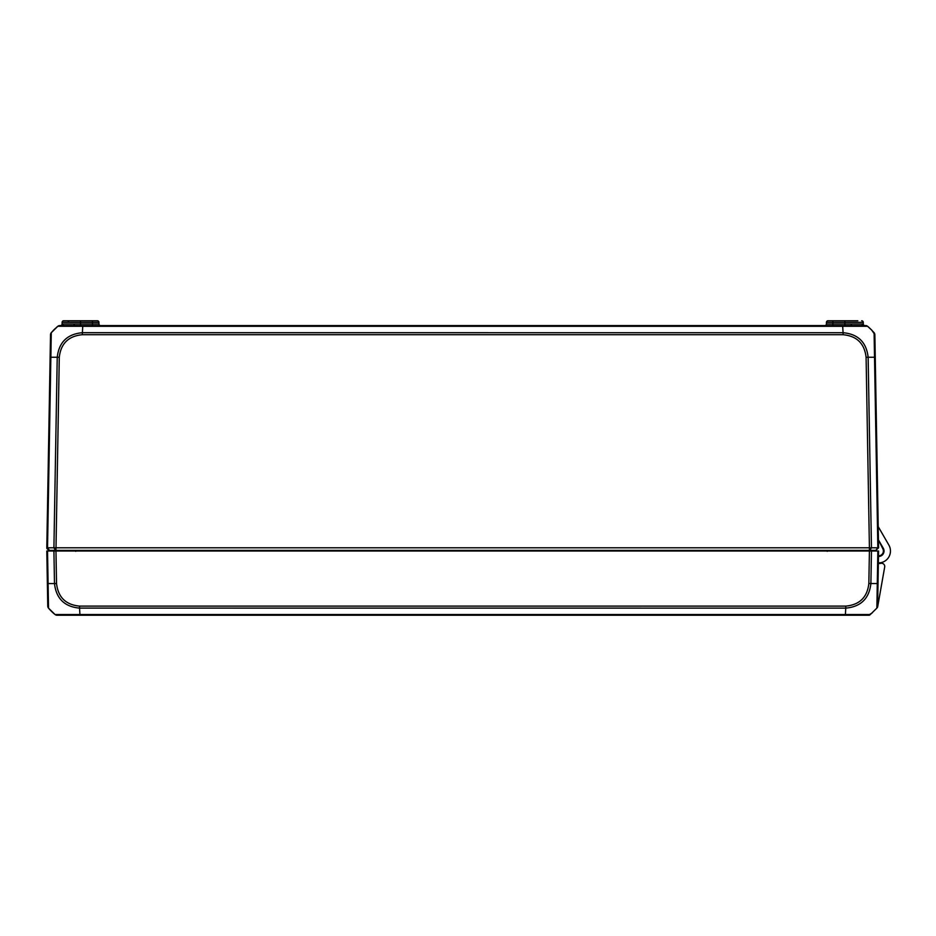 <?xml version="1.0" encoding="UTF-8"?>
<svg xmlns="http://www.w3.org/2000/svg" width="936" height="936" viewBox="0 0 936 936"><rect width="100%" height="100%" fill="white"/><g stroke="black" fill="none" stroke-linecap="round" stroke-linejoin="round"><path stroke-width="1.4" d="M875.862 550.38L878.576 547.806L869.415 547.806L869.415 550.38L875.862 550.38L877.839 547.806L874.516 357.26L868.14 357.26C866.443 342.26 858.101 334.07 843.079 332.713L842.634 325.576L73.862 325.576L74.389 323.996L63.133 323.996A1.603 1.509 -90 0 1 61.612 325.576L57.798 326.29L51.386 332.572M869.825 550.38L871.463 547.806L868.14 357.26L866.092 357.283L869.415 547.806L46.8 547.806L49.374 550.38L869.415 550.38M68.503 325.576L60.477 325.576A1.603 1.603 0 0 0 62.08 323.996A1.603 1.603 0 0 1 60.477 325.576A1.603 1.603 0 0 0 62.08 323.996L62.115 322.335A1.603 1.603 0 0 1 63.718 320.755L80.519 320.755L80.519 322.335L98.935 322.335A1.603 1.603 0 0 0 97.321 320.755L80.519 320.755M857.832 320.755L844.857 320.755L844.857 322.335L863.261 322.335A1.603 1.603 0 0 0 861.658 320.755A1.603 1.603 0 0 1 863.261 322.335A1.603 1.603 0 0 0 861.658 320.755A1.603 1.603 0 0 1 863.261 322.335A1.603 1.603 0 0 0 861.658 320.755A1.603 1.603 0 0 1 863.261 322.335L863.296 323.996A1.603 1.603 0 0 0 864.899 325.576A1.603 1.603 0 0 1 863.296 323.996L850.976 323.996L851.514 325.576L842.634 325.576M863.296 323.996A1.603 1.603 0 0 0 864.899 325.576A1.603 1.603 0 0 1 863.296 323.996A1.603 1.603 0 0 0 864.899 325.576L867.578 326.29L871.708 330.057L874.856 334.737L871.708 330.057L867.578 326.29L865.554 325.576A3.206 3.206 90 0 1 867.567 326.278L865.554 325.576M109.664 550.38L109.723 551.011M815.654 551.011L815.712 550.38M57.236 357.26L53.914 547.806L55.552 550.38M53.492 330.232L51.269 332.701A3.206 3.206 -179 0 0 50.521 334.714L50.123 357.283L50.86 357.26L51.269 332.701L50.521 334.714L51.269 332.701L57.798 326.29L59.822 325.576A3.206 3.206 0 0 0 57.81 326.278L82.742 326.278L82.298 334.714L843.079 334.714L843.079 332.713L82.298 332.701C67.263 334.094 58.91 342.284 57.248 357.26L50.86 357.26L47.537 547.806L49.514 550.38M53.68 330.057L55.388 328.384M56.172 327.67L57.014 326.945M50.123 357.283L46.8 547.806L50.123 357.283M50.521 334.737L50.521 334.714A3.206 3.206 0 0 1 50.708 333.684A3.206 3.206 0 0 0 50.521 334.714A3.206 3.206 -179 0 1 51.269 332.701A3.206 3.206 0 0 0 50.93 333.204A3.206 3.206 0 0 1 51.269 332.701L57.81 326.29L59.81 325.576A3.206 3.206 -90 0 0 57.821 326.266A3.206 3.206 -90 0 1 59.81 325.576M871.872 330.232L867.578 326.29M878.576 547.806L875.254 357.271L878.214 526.617L888.872 545.08A11.887 11.887 0 0 1 879.969 562.817A3.206 3.206 0 0 1 878.377 562.595L878.354 563.542A12.519 12.519 0 0 0 880.916 563.32A3.206 3.206 0 0 1 884.684 567.029L877.664 606.809A1.603 1.603 0 0 1 877.336 607.546M878.436 539.861L882.753 548.613A4.82 4.82 0 0 1 878.495 555.832L878.483 556.616A3.206 3.206 0 0 1 879.22 556.44A5.464 5.464 0 0 0 883.303 548.285L878.436 539.861M874.856 334.714A3.206 3.206 179 0 0 874.692 333.754A3.206 3.206 179 0 1 874.856 334.714A3.206 3.206 0 0 0 874.107 332.701A3.206 3.206 0 0 1 874.856 334.714L875.254 357.271L874.516 357.248L874.107 332.701L870 328.384M68.539 320.755L63.718 320.755A1.603 1.603 0 0 0 62.115 322.335A1.603 1.603 0 0 1 63.718 320.755A1.603 1.603 0 0 0 62.115 322.335L62.08 323.996L62.115 322.335L80.519 322.335L80.519 325.576M844.857 320.755L828.056 320.755A1.603 1.603 0 0 0 826.453 322.335L844.857 322.335L844.857 323.996L826.418 323.996L826.453 322.335A1.603 1.603 0 0 1 828.056 320.755L832.865 320.755L832.841 325.576M856.873 323.996L859.014 323.996L856.873 323.996M826.418 323.996A1.603 1.603 0 0 1 824.815 325.576A1.603 1.603 0 0 0 826.418 323.996A1.603 1.603 0 0 1 824.815 325.576A1.603 1.603 0 0 0 826.418 323.996A1.603 1.603 0 0 1 824.815 325.576A1.603 1.603 0 0 0 826.418 323.996L826.453 322.335M862.255 323.996A1.603 1.509 -90 0 0 863.764 325.576L851.514 325.576M98.935 322.335A1.603 1.603 0 0 0 97.321 320.755A1.603 1.603 0 0 1 98.935 322.335L98.959 323.996L98.935 322.335L98.959 323.996L74.389 323.996M66.386 323.996L68.503 323.996L66.386 323.996M98.959 323.996A1.603 1.603 0 0 0 100.561 325.576A1.603 1.603 0 0 1 98.959 323.996A1.603 1.603 0 0 0 100.561 325.576A1.603 1.603 0 0 1 98.959 323.996A1.603 1.603 0 0 0 100.561 325.576A1.603 1.603 0 0 1 98.959 323.996M57.798 326.29L57.81 326.278A3.206 3.206 0 0 1 59.822 325.576L73.862 325.576M82.742 326.278L82.731 325.576M62.08 323.996A1.603 1.603 0 0 1 60.477 325.576A1.603 1.603 0 0 0 62.08 323.996L63.133 323.996M842.634 326.278L867.578 326.278L869.567 327.998M57.248 357.248L59.284 357.271C60.84 343.559 68.503 336.036 82.298 334.714M49.374 551.011L46.8 551.011L47.759 606.107A3.206 3.206 0 0 0 48.52 608.119L47.958 607.16M845.43 614.531L845.442 615.245L868.315 615.245A3.206 3.206 0 0 0 870.316 614.543L55.048 614.531L48.52 608.119A3.206 3.206 0 0 1 47.759 606.107A3.206 3.206 0 0 0 48.52 608.119L47.537 551.011L53.914 551.011L54.487 583.561L56.534 583.537L55.961 551.011L53.258 551.011A5.464 5.464 0 0 0 53.293 550.38M47.537 551.011L46.8 551.011L47.373 583.549L46.812 551.667M56.207 551.047L53.914 551.011M55.961 551.011L869.357 551.011M53.048 612.823L55.048 614.531A3.206 3.206 -90 0 0 57.061 615.245L79.981 615.245L79.537 608.107L845.851 608.119C860.863 606.727 869.216 598.549 870.889 583.561L871.463 551.011L869.415 551.011L868.842 583.526C867.286 597.273 859.622 604.796 845.851 606.107L79.548 606.107C65.789 604.808 58.114 597.285 56.534 583.537M871.463 551.011L877.839 551.011L876.868 608.107A3.206 3.206 1 0 0 877.617 606.107L878.576 551.011L877.839 551.011M869.579 551.011L873.756 551.011A4.82 4.82 0 0 1 873.803 550.38M47.373 583.549L54.487 583.561C56.195 598.572 64.549 606.762 79.537 608.107L79.548 606.107M79.981 615.245L868.315 615.245L872.258 612.881M870.34 614.531L876.868 608.107M845.851 606.107L845.407 614.531M854.17 550.38L854.17 551.011M858.991 551.011A19.586 19.586 0 0 1 859.002 550.38M823.984 615.245L868.877 615.245A1.603 1.603 0 0 0 869.872 614.905M866.057 551.011A12.519 12.519 0 0 1 866.069 550.38M859.646 550.38A18.942 18.942 0 0 0 859.634 551.011M63.823 550.38L63.823 551.011M70.247 551.011L70.247 550.38M46.858 547.864L46.847 548.18A0.643 0.643 0 0 0 47.034 548.636L48.298 549.923A0.643 0.643 0 0 1 47.841 551.011L47.455 551.011M48.52 608.119A48.169 48.169 0 0 0 53.586 613.302M55.809 614.987A3.206 3.206 0 0 0 56.757 615.233M97.215 550.38A0.959 0.959 0 0 1 98.128 551.011M848.706 550.38A0.959 0.959 0 0 1 849.619 551.011M122.99 551.011L122.944 550.38M802.433 550.38L802.386 551.011M59.284 357.271L55.961 550.38M844.857 325.576L844.857 323.996L850.976 323.996M92.535 325.576L92.512 320.755M62.115 322.335A1.603 1.603 0 0 1 63.718 320.755M82.742 326.29L842.634 326.29M843.079 334.714C856.861 336.012 864.525 343.535 866.092 357.283M878.015 583.537L868.842 583.526M59.471 325.588L58.406 325.904M866.97 325.904L865.905 325.588M68.667 321.212L67.544 320.755M874.844 334.433L874.294 332.959M50.965 333.146L50.544 334.398M55.048 614.543L57.061 615.245M75.699 551.339L76.67 550.38L75.699 551.339M827.19 551.339L828.161 550.38L827.19 551.339"/></g></svg>
